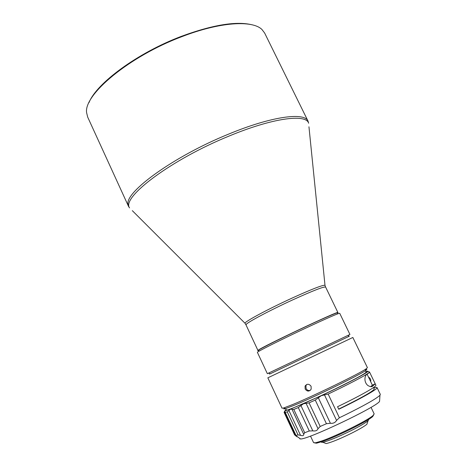 <?xml version="1.0" encoding="UTF-8"?>
<svg xmlns="http://www.w3.org/2000/svg" width="467" height="467" viewBox="0 0 467 467"><rect width="100%" height="100%" fill="white"/><g stroke="black" fill="none" stroke-linecap="round" stroke-linejoin="round"><path stroke-width="0.7" d="M258.058 350.536L258.344 350.122C262.185 346.695 340.256 309.837 337.91 312.546L337.88 312.633M181.762 36.7C219.834 21.914 252.507 19.947 261.981 29.532L264.655 33.058L308.039 121.14C304.653 111.952 271.362 116.336 228.433 134.187C173.87 156.293 124.782 192.106 128.028 204.4L128.524 206.385L87.685 117.094L86.634 112.792C83.43 94.883 129.085 56.425 181.762 36.7M89.028 102.559C96.511 83.243 137.724 52.777 181.383 36.333C213.034 24.704 236.751 20.898 252.542 24.914M335.989 313.205C331.944 314.583 321.786 319.066 305.5 326.649C284.701 336.363 262.88 347.238 259.693 349.427M258.887 350.478C252.116 352.824 278.063 339.562 305.774 326.637C327.25 316.573 341.558 310.549 337.308 313.24M349.935 334.465L348.872 334.967L349.935 334.465L339.713 313.281C338.266 313.304 327.233 318.12 306.603 327.717C281.397 339.491 256.132 352.194 257.399 352.363L267.352 373.676L268.42 373.168L267.352 373.676M348.283 336.725L348.872 334.967L268.42 373.168L270.148 373.822L349.298 336.222M364.616 369.8C367.196 368.977 367.494 369.251 365.503 370.617C359.397 375.124 314.297 397.09 294.181 405.309L285.53 408.596C283.673 409.139 283.288 408.993 284.368 408.152M292.675 404.545C313.345 396.057 359.841 373.431 366.087 368.866L367.418 367.657L352.842 337.466L267.842 377.826L282.027 408.205L283.808 407.936L292.675 404.545M305.155 389.023C307.222 391.702 309.224 391.749 311.168 389.163L311.086 386.285C308.991 383.658 306.982 383.605 305.062 386.116L305.155 389.023M310.327 390.342C308.494 390.873 307.07 390.254 306.054 388.486L305.961 385.584L306.801 384.434M270.113 373.81L269.552 374.102L270.148 373.822M310.502 436.079L313.591 442.663L315.546 442.798L321.845 440.947C336.654 435.886 367.996 420.271 373.04 415.496L374.172 413.896L371.026 407.341M314.618 442.914L316.568 443.189L322.726 441.391C337.197 436.458 367.757 421.228 372.695 416.535L373.717 414.854M367.366 422.857L366.904 424.246C364.458 426.295 359.339 429.284 351.558 433.213C339.778 438.974 331.325 442.424 326.211 443.568L324.839 443.049M368.842 419.278L368.049 420.79C365.34 423.032 359.648 426.342 350.98 430.708C337.845 437.124 328.453 440.982 322.802 442.272L321.757 442.366L321.133 441.934M285.641 408.561L286.306 409.991C285.868 411.503 311.086 400.709 335.312 388.883C355.113 379.151 365.375 373.559 366.099 372.106L365.416 370.681M338.663 409.063L343.747 406.588C363.542 396.711 373.705 390.832 374.23 388.958L373.536 387.522M370.996 386.635L371.995 386.431M339.392 417.737L328.149 394.06L321.191 395.712L318.354 397.802L330.402 423.271C333.169 423.604 335.23 422.653 336.573 420.423L339.392 417.737L344.646 415.21C364.54 405.391 376.309 398.742 379.957 395.251L380.336 394.399L377.067 387.633C376.881 387.295 375.772 387.406 373.752 387.972M328.149 394.06L333.385 391.55C354.523 381.37 370.419 372.689 369.508 371.977L375.9 385.222C376.974 386.262 361.201 395.28 340.034 405.519L337.553 406.722L338.762 409.267L341.249 408.065C362.415 397.814 378.171 388.731 377.067 387.633M369.508 371.977L367.716 371.481M367.08 374.312C365.299 374.47 363.005 381.259 367.762 385.427C370.062 386.816 371.726 387.038 372.765 386.092L375.217 383.821L369.636 372.257L367.08 374.312M379.624 400.324L379.554 401.392C376.344 407.101 306.953 440.048 300.503 438.927L299.849 438.852M330.402 423.271L326.433 423.721L320.204 426.464L318.021 428.706L306.083 403.365L303.497 403.733L300.952 405.607L312.82 430.854C315.523 431.298 317.256 430.58 318.021 428.706M312.82 430.854L309.288 430.983L304.706 432.722L303.713 434.298L292.015 409.32L290.591 409.104L288.91 410.493L300.526 435.326C302.739 436.05 303.801 435.705 303.713 434.298M294.589 434.841L297.024 436.82L295.844 435.542L285.028 412.373L287.281 411.906L298.028 434.894L300.526 435.326M298.028 434.894L295.844 435.542M285.016 412.361L284.864 410.861L284.082 412.379L294.601 434.917M320.204 426.464L309.078 402.869L315.26 400.073L318.354 397.802M309.078 402.869L306.083 403.365M304.706 432.722L293.801 409.436L298.296 407.574L300.952 405.607M293.801 409.436L292.015 409.32M287.281 411.906L288.91 410.493M365.97 371.843L367.15 371.277C372.619 370.074 348.493 383.01 321.191 395.712L290.591 409.104L284.864 410.861L286.067 409.477M365.854 371.592L366.688 371.364L365.924 371.732M375.217 383.821L372.386 385.193L370.705 386.629M367.12 374.289L368.697 377.494L369.035 377.441C370.489 378.492 371.031 379.899 370.675 381.65L372.386 385.193M368.661 377.418L370.675 381.65M368.51 377.161L369.035 377.441M245.204 323.538L245.998 324.874L246.284 324.308C248.246 321.833 270.878 309.878 292.967 299.761C313.013 290.672 323.894 286.44 325.616 287.065L325.079 285.611M132.319 210.664L244.965 323.217C244.831 321.576 268.543 308.856 292.219 298.034C311.396 289.336 322.318 285.068 324.985 285.22L308.956 126.79M128.524 206.385L129.563 207.908C121.186 197.5 171.231 159.516 229.215 136.002C272.156 118.128 305.365 113.72 308.564 122.909L308.039 121.14M308.594 123.241L308.553 122.844M315.26 400.073L326.433 423.721M336.573 420.423L324.483 394.942M298.296 407.574L309.288 430.983M285.296 412.495L295.955 435.32M284.385 411.637L295.734 435.933M371.504 386.221L372.765 386.092M337.91 312.546L325.616 287.065M365.503 370.617L366.087 368.866M372.695 416.535L373.04 415.496M366.904 424.246L368.049 420.79M379.554 401.392L379.957 395.251M300.503 438.927L295.92 435.67M297.024 436.82L296.767 436.271M326.211 443.568L322.802 442.272M316.568 443.189L315.546 442.798M305.062 386.116L305.961 385.584M285.53 408.596L283.808 407.936M257.971 350.501L245.998 324.874"/></g></svg>

